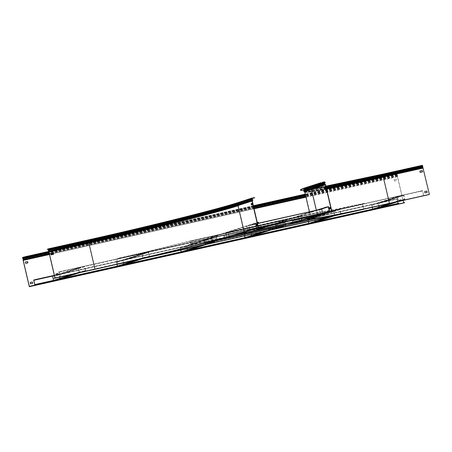 <?xml version="1.0" encoding="UTF-8"?>
<svg xmlns="http://www.w3.org/2000/svg" width="452" height="452" viewBox="0 0 452 452"><rect width="100%" height="100%" fill="white"/><g stroke="black" fill="none" stroke-linecap="round" stroke-linejoin="round"><path stroke-width="0.34" stroke-dasharray="2.26 1.69" d="M423.614 195.292L422.58 190.885L421.71 190.913L422.603 190.625L423.744 195.501L60.122 276.613M421.558 195.863L423.744 195.501M421.71 190.913L59.325 271.788L60.466 276.658M58.432 272.076L59.302 272.042L60.336 276.449M58.489 272.307L59.031 271.974M420.467 191.224L59.088 272.206M420.524 191.462L421.767 191.151M59.302 272.042L422.58 190.885M422.603 190.625L59.325 271.788M421.614 196.1L60.172 276.844M56.794 274.788L397.223 198.733L397.879 198.609L396.929 198.92L398.076 203.795M398.071 203.428L34.821 284.692M398.963 203.507L398.099 203.536M397.822 198.637L397.065 199.129L53.189 275.957M397.675 201.739L397.065 199.129M397.879 198.869L397.223 198.733M54.325 275.59L397.28 198.97M54.347 275.336L56.082 274.946M33.651 280.082L396.929 198.92M308.445 221.627L307.857 219.124L314.485 217.644L315.49 221.932L316.01 221.762M313.728 222.271L315.49 221.932M313.688 222.085L315.18 221.604M315.168 221.548L314.315 217.926L308.134 219.305L309.032 223.124L336.073 214.542L309.032 223.124M330.039 216.802L339.203 213.841L341.006 213.683L340 209.395L333.378 210.875L334.384 215.163L336.073 214.542M334.548 214.881L333.649 211.061L339.836 209.677L340.729 213.502L315.213 221.746M339.203 213.841L340.729 213.502M310.558 222.785L309.383 223.243M310.614 223.017L311.134 222.853M329.435 216.937L336.13 214.773M327.689 217.327L334.384 215.163M307.857 219.124L333.378 210.875M316.903 216.604L314.575 217.401L316.959 216.836M313.705 217.638L311.326 218.197L313.761 217.87M314.485 217.644L340 209.395M320.101 215.57L317.716 216.135L320.152 215.802M323.293 214.536L320.914 215.101L323.349 214.773M326.491 213.508L324.163 214.299L326.547 213.739M329.689 212.474L327.304 213.033L329.74 212.706M332.881 211.44L330.559 212.237L332.938 211.672M336.079 210.406L333.751 211.203L336.135 210.643M334.31 215.847L341.006 213.683M313.739 222.322L314.259 222.152M332.565 216.237L339.26 214.078M339.836 209.677L314.315 217.926M333.649 211.061L308.134 219.305M372.262 207.332L371.68 204.863L397.201 196.62L399.003 196.462L371.956 205.05L399.003 196.462M373.482 204.705L371.68 204.863M372.674 209.101L379.313 207.671L378.307 203.383L376.556 203.773L378.138 203.666L379.036 207.485L372.855 208.869L371.956 205.05M376.556 203.773L403.822 195.14L404.828 199.428L398.206 200.908L397.201 196.62M376.612 204.01L403.659 195.422L404.551 199.242L398.37 200.626L397.472 196.801M403.659 195.422L378.138 203.666M378.307 203.383L403.822 195.14M379.313 207.671L379.833 207.502M398.139 201.592L404.828 199.428M372.685 209.152L373.205 208.982M391.511 203.072L398.206 200.908M396.24 201.801L398.167 201.383L396.184 201.564M399.432 200.767L401.365 200.349L399.382 200.53M373.431 204.473L398.946 196.23M398.37 200.626L372.855 208.869M380.205 206.728L382.132 206.315L379.296 206.959L380.256 206.965M377.008 207.762L378.934 207.344L376.098 207.993L377.064 207.993M404.551 199.242L379.036 207.485M382.946 205.841L385.33 205.281L382.991 206.039M386.144 204.807L388.522 204.247L386.189 205.005M389.341 203.779L391.72 203.214L389.387 203.971M392.534 202.745L394.918 202.18L392.585 202.942M180.8 250.142L180.212 247.639L186.84 246.159L187.846 250.448L188.365 250.278M186.088 250.787L187.846 250.448M186.043 250.606L187.535 250.12M187.523 250.063L186.676 246.442L180.489 247.82L181.388 251.645L208.434 243.057L181.388 251.645M202.394 245.317L211.559 242.357L213.361 242.204L212.355 237.91L205.733 239.39L206.739 243.684L208.434 243.057M206.903 243.396L206.01 239.577L212.191 238.198L213.09 242.018L187.569 250.261M211.559 242.357L213.09 242.018M182.913 251.301L181.738 251.758M182.97 251.538L183.489 251.368M201.79 245.453L208.485 243.289M200.044 245.843L206.739 243.684M180.212 247.639L205.733 239.39M189.258 245.12L186.93 245.916L189.315 245.351M186.06 246.154L183.738 246.95L186.117 246.385M186.84 246.159L212.355 237.91M192.456 244.086L190.072 244.651L192.507 244.323M195.648 243.052L193.27 243.617L195.705 243.289M198.846 242.023L196.518 242.82L198.903 242.255M202.044 240.989L199.716 241.786L202.1 241.221M205.236 239.955L202.914 240.752L205.293 240.187M208.434 238.922L206.055 239.487L208.491 239.159M206.671 244.362L213.361 242.204M186.1 250.837L186.614 250.668M204.92 244.758L211.615 242.594M212.191 238.198L186.676 246.442M206.01 239.577L180.489 247.82M52.573 276.155L59.195 274.675L60.201 278.963L60.721 278.794M58.444 279.302L60.201 278.963M58.398 279.121L59.89 278.635M59.879 278.579L59.031 274.957L52.844 276.341L53.743 280.161L80.789 271.573L53.743 280.161M74.755 273.833L83.914 270.872L85.716 270.72L84.71 266.431L78.089 267.912L79.094 272.2L80.789 271.573M79.258 271.918L78.365 268.092L84.547 266.714L85.445 270.533L59.924 278.777M83.914 270.872L85.445 270.533M55.268 279.816L54.093 280.274M55.325 280.054L55.845 279.884M74.151 273.968L80.84 271.81M72.399 274.358L79.094 272.2M54.404 275.562L56.099 275.014M58.184 274.341L78.089 267.912M61.613 273.635L59.285 274.432L61.67 273.867M58.415 274.669L56.093 275.466L58.472 274.901M59.195 274.675L84.71 266.431M64.811 272.601L62.427 273.166L64.868 272.838M68.009 271.573L65.625 272.132L68.06 271.805M71.201 270.539L68.879 271.336L71.258 270.771M74.399 269.505L72.071 270.302L74.456 269.737M77.597 268.471L75.213 269.036L77.648 268.708M80.789 267.437L78.411 268.002L80.846 267.674M79.027 272.878L85.716 270.72M58.455 279.353L58.975 279.183M77.281 273.274L83.97 271.11M84.547 266.714L59.031 274.957M78.365 268.092L52.844 276.341M244.622 235.887L244.035 233.379L269.556 225.136L271.358 224.977L244.312 233.565L271.358 224.977M245.837 233.221L244.035 233.379M245.029 237.616L251.668 236.187L250.662 231.899L248.911 232.288L250.498 232.181L251.391 236.006L245.21 237.385L244.312 233.565M248.911 232.288L276.178 223.655L277.183 227.944L270.562 229.424L269.556 225.136M248.967 232.526L276.014 223.938L276.912 227.757L270.725 229.141L269.833 225.322M276.014 223.938L250.498 232.181M250.662 231.899L276.178 223.655M251.668 236.187L252.188 236.023M270.488 230.108L277.183 227.944M245.04 237.667L245.56 237.503M263.866 231.588L270.562 229.424M268.595 230.317L270.471 229.667L268.539 230.079M271.793 229.283L273.663 228.633L271.737 229.051M245.786 232.989L271.302 224.746M270.725 229.141L245.21 237.385M252.561 235.243L254.487 234.831L251.651 235.481L252.611 235.481M249.363 236.277L251.289 235.859L248.453 236.509L249.419 236.509M276.912 227.757L251.391 236.006M255.301 234.356L257.685 233.797L255.352 234.554M258.499 233.328L260.883 232.763L258.544 233.52M261.697 232.294L264.075 231.729L261.742 232.486M264.895 231.26L267.273 230.701L264.94 231.458M116.961 264.33L116.39 261.894L143.657 253.261L118.198 261.742L143.713 253.493M118.198 261.742L116.39 261.894M117.384 266.138L124.023 264.702L123.017 260.414L121.272 260.804L122.854 260.697L123.746 264.522L117.565 265.9L116.667 262.081M121.272 260.804L148.533 252.171L149.539 256.459L142.917 257.939L141.911 253.651M121.322 261.041L148.369 252.453L149.267 256.273L143.081 257.657L142.188 253.838M148.369 252.453L122.854 260.697M123.017 260.414L148.533 252.171M124.023 264.702L124.543 264.539M142.849 258.623L149.539 256.459M117.396 266.183L117.915 266.019M136.221 260.103L142.917 257.939M140.951 258.832L142.826 258.182L140.894 258.6M144.148 257.798L146.019 257.148L144.092 257.567M118.141 261.505L143.657 253.261M143.081 257.657L117.565 265.9M124.916 263.759L126.842 263.346L124.006 263.996L124.972 263.996M121.718 264.793L123.65 264.38L120.808 265.025L121.774 265.03M149.267 256.273L123.746 264.522M127.662 262.872L130.04 262.313L127.707 263.07M130.854 261.844L133.238 261.279L130.899 262.036M134.052 260.81L136.431 260.245L134.097 261.007M137.25 259.776L139.628 259.216L137.295 259.973M276.008 227.141A1 0.944 -107.9 0 1 276.703 225.966A1 0.944 72.1 0 0 276.087 227.119L276.466 228.729L269.104 230.373L268.725 228.763A1 0.944 72.1 0 0 267.578 227.994L267.499 228.017A1 0.944 -107.9 0 1 268.646 228.785M363.871 209.242L363.431 207.604L363.719 208.835L269.093 230.153L268.725 228.763M117.486 262.561A1 0.944 -107.9 0 1 118.175 261.38A1 0.944 72.1 0 0 117.565 262.533L117.91 264.109M212.186 241.402A1 0.944 -107.9 0 1 212.881 240.221L212.954 240.198A1 0.944 72.1 0 0 212.265 241.379L212.643 242.99L205.281 244.634L204.903 243.023A1 0.944 72.1 0 0 203.756 242.249L203.677 242.278A1 0.944 -107.9 0 1 204.824 243.046M292.783 223.356L292.484 222.028A1 0.944 -107.9 0 1 293.173 220.847L317.92 215.321A1 0.944 -107.9 0 1 319.067 216.09L319.338 217.531A120.554 3.559 166.8 0 0 365.272 208.468L363.719 208.835M117.565 262.533L117.961 263.934L120.837 263.081A120.554 3.559 166.8 0 0 190.863 246.233L190.591 244.792A1 0.944 -107.9 0 1 191.286 243.611A1 0.944 72.1 0 0 190.671 244.764L190.591 244.792M205.281 244.634L204.903 243.023M205.27 244.413L212.626 242.769L212.265 241.379M212.881 240.221L267.499 228.017M276.624 225.983L276.777 225.938A1 0.944 72.1 0 0 276.697 225.96L362.205 206.863A1 0.944 -107.9 0 1 363.351 207.632M118.096 261.403L118.254 261.352A1 0.944 72.1 0 0 118.175 261.375L203.677 242.278M212.954 240.198L267.578 227.994M363.431 207.604A1 0.944 72.1 0 0 362.278 206.835L362.205 206.863M276.777 225.938L362.278 206.835M276.087 227.119L276.375 228.345M118.254 261.352L203.756 242.249M190.671 244.764L190.919 246.47L319.338 217.531L319.067 216.09M292.868 223.328L292.484 222.028M222.226 239.198L218.768 239.972M217.57 240.244L217.474 239.763M291.941 223.627L288.478 224.401M275.5 228.339L276.155 228.475L275.5 228.339L286.065 224.927L285.839 223.904M285.749 223.525A1 0.944 72.1 0 0 284.602 222.751L284.523 222.779A1 0.944 -107.9 0 1 285.675 223.548M224.757 236.125A1 0.944 72.1 0 0 224.678 236.147L284.602 222.751M224.599 236.17L224.678 236.147A1 0.944 72.1 0 0 224.062 237.306L223.989 237.328A1 0.944 -107.9 0 1 224.678 236.147L284.523 222.779M224.35 238.515L224.062 237.306M319.146 216.062A1 0.944 72.1 0 0 317.993 215.293L317.92 215.321M293.173 220.847L317.993 215.293M293.252 220.819A1 0.944 72.1 0 0 292.563 222M217.254 238.825A1 0.944 72.1 0 0 216.107 238.057L216.028 238.08A1 0.944 -107.9 0 1 217.175 238.848M191.36 243.583A1 0.944 72.1 0 0 191.281 243.605L216.107 238.057M224.271 238.543L223.989 237.328M191.207 243.628L216.028 238.08M276.099 228.237L278.415 227.723L277.387 223.316L275.008 223.599L277.551 223.034L278.692 227.904L289.772 224.328M276.155 228.475L278.692 227.904M327.028 211.943L329.542 211.282M275.008 223.599L317.835 209.926M274.466 223.938L275.065 223.836M321.073 209.203L277.387 223.316M274.415 223.7L315.31 210.485M277.551 223.034L328.446 206.592M307.727 218.525L329.587 211.463M275.556 228.576L286.314 225.102M329.31 211.276L278.415 227.723M206.976 239.046L204.654 239.566L205.688 243.973L208.061 243.684L205.524 244.255L204.377 239.379L257.25 222.491M206.92 238.814L204.377 239.379M236.955 234.441L259.606 227.119L256.414 227.808L255.273 222.938M258.341 227.136L256.583 227.525L255.549 223.118L204.654 239.566M257.307 222.729L255.549 223.118M208.061 243.684L259.55 227.141M209.248 243.142L208.005 243.453M256.583 227.525L205.688 243.973M209.304 243.374L220.062 239.899M205.524 244.255L217.57 240.362M229.079 236.645L256.414 227.808M208.163 238.503L258.465 222.503M208.219 238.735L257.341 222.864M322.655 213.107L320.389 214.101L319.378 209.813L247.317 226.096M320.05 209.847L319.378 209.813M321.705 209.061L321.089 209.259L321.683 209.316L322.581 213.141L320.411 213.841L319.513 210.022M321.089 209.259L248.973 225.305L249.984 229.593L247.656 230.345L246.651 226.056M321.146 209.491L248.95 225.565L249.849 229.384L247.679 230.091L246.781 226.266M248.95 225.565L321.683 209.316M257.465 223.412L248.973 225.305M322.711 213.35L320.101 213.932M258.9 227.605L249.984 229.593M320.389 214.101L317.779 214.683M256.578 228.356L247.656 230.345M252.397 229.198L254.182 228.492L252.34 228.966M319.993 209.609L247.267 225.859M247.679 230.091L320.411 213.841M306.998 216.751L308.84 216.282L307.055 216.988M316.106 214.717L317.954 214.248L316.163 214.954M249.849 229.384L322.581 213.141M299.179 218.502L297.851 218.808L299.732 218.316L299.218 218.666M290.065 220.536L288.743 220.842L290.625 220.35L290.105 220.7M280.958 222.57L279.63 222.876L281.511 222.39L280.997 222.734M271.85 224.604L270.522 224.91L272.403 224.424L271.889 224.768M262.736 226.638L261.414 226.944L263.296 226.458L262.776 226.808M301.733 219.864L299.184 220.689M301.122 220.073L301.659 219.898L300.761 216.079L298.591 216.779L299.49 220.599L226.757 236.848L225.864 233.029L228.034 232.328L228.927 236.147L228.396 236.317L301.789 220.107M301.377 218.344L300.783 215.819L228.057 232.068L229.062 236.356L228.396 236.317M300.026 220.423L299.467 220.858L298.461 216.57L300.783 215.819M233.746 235.481L226.734 237.108L225.729 232.82L228.057 232.068M226.757 236.848L299.49 220.599M300.077 220.661L297.472 221.243M299.467 220.858L296.857 221.44M233.13 235.678L226.734 237.108M298.461 216.57L225.729 232.82M285.641 219.293L286.969 218.988L285.127 219.457L287.026 219.22L285.698 219.525M294.755 217.254L296.083 216.954L294.252 217.672L296.133 217.186L294.806 217.491M276.534 221.327L277.861 221.022L276.019 221.491L277.918 221.254L276.59 221.559M267.426 223.361L268.754 223.056L266.872 223.542L268.804 223.294L267.482 223.593M258.318 225.395L259.64 225.09L257.815 225.814L259.697 225.328L258.369 225.633M249.205 227.429L250.532 227.13L248.707 227.848L250.589 227.362L249.261 227.667M240.097 229.469L241.424 229.164L239.577 229.633L241.475 229.396L240.153 229.701M230.989 231.503L232.311 231.198L230.486 231.921L232.368 231.43L231.04 231.735M235.458 234.927L229.062 236.356M301.179 220.305L298.569 220.887M234.842 235.125L228.446 236.554M228.927 236.147L301.659 219.898M228.034 232.328L300.761 216.079M225.864 233.029L298.591 216.779M204.349 241.018A1 0.944 -107.9 0 1 203.739 242.176A1 0.944 72.1 0 0 204.428 240.995L204.05 239.385L211.412 237.741L211.79 239.351A1 0.944 72.1 0 0 212.937 240.119L212.858 240.142A1 0.944 -107.9 0 1 211.711 239.374M284.506 222.7L284.585 222.678A1 0.944 72.1 0 0 285.274 221.497L284.822 219.909L285.195 221.52A1 0.944 -107.9 0 1 284.506 222.7L224.661 236.068A1 0.944 -107.9 0 1 223.508 235.3L223.135 233.69L216.322 235.215L216.7 236.825A1 0.944 -107.9 0 1 216.011 238.001L191.264 243.532A1 0.944 -107.9 0 1 190.117 242.764L189.721 241.362A120.554 3.559 -13.2 0 1 119.69 258.205L116.763 258.827L117.011 260.533L116.797 259.278L204.134 239.583L211.496 237.938L211.79 239.351M362.589 204.377L362.628 203.903L364.476 203.304L362.685 204.134L362.877 205.603L362.589 204.377L275.245 223.887L275.613 225.09A1 0.944 72.1 0 0 276.76 225.859L276.68 225.887A1 0.944 -107.9 0 1 275.534 225.119M268.172 226.763A1 0.944 -107.9 0 1 267.561 227.921A1 0.944 72.1 0 0 268.251 226.734L267.872 225.124L275.234 223.48L275.245 223.887M118.661 258.465L116.797 259.278M275.234 223.48L275.613 225.09M275.319 223.678L267.957 225.322L268.251 226.734M267.482 227.944L267.561 227.915A1 0.944 -107.9 0 1 267.482 227.944L212.858 240.142M203.66 242.199L203.739 242.176A1 0.944 -107.9 0 1 203.66 242.199L118.158 261.301A1 0.944 -107.9 0 1 117.011 260.533M362.877 205.603A1 0.944 -107.9 0 1 362.182 206.784L276.68 225.887M267.64 227.893L212.937 240.119M117.085 260.505A1 0.944 72.1 0 0 118.238 261.273L118.158 261.301M203.818 242.153L118.238 261.273M204.428 240.995L204.14 239.763M362.182 206.784L276.76 225.859M362.34 206.739L362.261 206.762A1 0.944 72.1 0 0 362.95 205.581M364.527 203.541L364.075 203.36A120.554 3.559 -13.2 0 1 318.14 212.423L189.665 241.125A120.554 3.559 -13.2 0 1 119.639 257.973L119.69 258.205M189.665 241.125L318.14 212.423L318.592 214.062A1 0.944 -107.9 0 1 317.976 215.22L293.156 220.768A1 0.944 -107.9 0 1 292.009 220L291.642 218.61L284.833 220.13M364.126 203.598A120.554 3.559 -13.2 0 1 318.191 212.66L189.721 241.362L190.117 242.764M364.075 203.36L364.476 203.304M118.605 258.233L119.639 257.973M284.822 219.909L291.642 218.61M292.009 220L291.63 218.389M318.14 212.423L318.592 214.062M216.322 235.215L216.7 236.825M216.338 235.43L223.147 233.91L223.508 235.3M223.587 235.277A1 0.944 72.1 0 0 224.734 236.046L224.661 236.068M284.664 222.655L224.734 236.046M190.196 242.735A1 0.944 72.1 0 0 191.343 243.504L191.264 243.532M216.011 238.001L191.343 243.504M216.169 237.955L216.09 237.984A1 0.944 72.1 0 0 216.779 236.797M292.082 219.977A1 0.944 72.1 0 0 293.235 220.745M318.055 215.192L317.976 215.22A1 0.944 -107.9 0 1 317.897 215.242L317.976 215.214A1 0.944 72.1 0 0 318.666 214.033M317.897 215.242L293.156 220.768M254.742 197.744L240.995 201.931A124.198 3.667 -13.2 0 1 86.863 240.357L47.257 249.193M251.685 198.727L241.052 202.163A124.198 3.667 -13.2 0 1 86.92 240.588L48.189 249.244M261.544 226.751L247.803 230.938A124.198 3.667 -13.2 0 1 93.671 269.364L54.059 278.2M53.573 254.335L51.104 254.894L50.782 253.527M58.376 274.799L56.088 275.319L55.765 273.957M54.946 277.89L94.88 268.968L88.79 242.984L48.856 251.905M258.352 227.186L244.34 231.712L238.244 205.728L238.984 205.389L238.277 205.564L238.741 204.909A0.542 0.508 72.1 0 0 238.588 204.129L237.837 203.626A120.52 3.559 -13.2 0 1 88.27 240.91L48.336 249.832M244.34 231.712A120.43 3.554 -13.2 0 1 94.88 268.968M252.239 201.106L238.984 205.389M252.199 203.315L252.515 204.677L251.674 204.931M256.719 223.876L257.256 225.169L256.261 225.469M258.747 227.153L260.036 226.864L257.973 227.407L258.804 227.39M56.263 277.635L58.472 277.138L56.319 277.867M422.337 165.302L381.313 174.574A124.198 3.667 -13.2 0 1 300.433 189.998M420.332 165.856L381.369 174.811A124.198 3.667 -13.2 0 1 304.077 190.275M423.123 167.946L422.394 165.534L421.575 165.551M428.434 194.789L429.27 194.27L389.33 203.191L383.239 177.207L385.386 176.63L383.177 177.06L382.658 175.839L382.46 174.455L422.394 165.534L382.454 174.455A120.831 3.565 -13.2 0 1 304.19 189.654M429.27 194.27L423.151 168.189L385.386 176.63M428.377 194.558L388.121 203.581A124.198 3.667 -13.2 0 1 307.236 219.005M331.525 210.835L317.513 215.367L316.293 210.169M389.33 203.191A120.43 3.554 -13.2 0 1 310.903 218.147A120.43 3.554 -13.2 0 1 317.513 215.367M420.383 166.093L421.626 165.782M419.767 171.093L420.083 172.461L422.558 171.901M427.174 192.411L424.886 192.931L424.564 191.563M427.27 194.75L424.609 195.388L427.326 194.981M329.966 211.242L327.903 211.779L330.022 211.479M325.372 186.987L325.909 188.281L324.852 188.603M330.327 207.406L330.644 208.773L329.864 209.005M403.63 203.072L397.483 176.856L397.523 175.687L396.918 174.455L396.98 173.766L397.743 173.523L305.326 194.383M403.105 200.479L397.54 176.738L397.596 175.664L396.997 174.432L397.037 174.003L397.8 173.754M29.335 286.438L403.63 202.699M49.46 254.504L51.014 254.154M53.325 253.64L254.041 208.796M305.987 197.191L397.54 176.738M399.24 201.343L398.952 200.112L401.161 199.62L401.449 200.852M394.15 179.642L396.359 179.15L396.681 180.512L394.472 181.009L394.15 179.642L396.285 179.173L396.602 180.54L394.393 181.032L394.076 179.67M401.483 200.982L399.195 201.502L398.873 200.134L401.082 199.643L401.37 200.869M25.357 262.041L25.594 263.426L27.883 262.906M30.075 282.528L30.397 283.896L32.685 283.376M397.438 176.653L23.114 260.279M33.544 285.466L31.335 285.958L33.584 285.658M404.602 202.762L403.653 202.818M400.585 203.423L402.794 202.931L400.641 203.654M253.38 205.988L48.748 251.702M397.201 173.856L305.275 194.145M253.323 205.75L48.596 251.487M397.144 173.624L397.743 173.523M212.474 242.628L268.934 230.017M276.296 228.373L363.64 208.858M117.774 263.787L205.112 244.272M363.826 209.01L117.961 263.934L363.826 209.01M205.191 244.249L117.853 263.765M269.013 229.989L212.553 242.605M190.959 245.99L209.457 241.86M292.851 223.231L293.885 223M310.185 219.356L319.434 217.293M224.277 238.56L285.963 224.774M190.88 246.018L217.463 240.08M292.772 223.254L319.355 217.316M267.883 225.531L211.423 238.147M204.061 239.792L116.723 259.301M116.763 258.827L362.628 203.903M116.819 259.064L362.685 204.134M275.325 223.864L362.662 204.349M211.502 238.119L267.963 225.508M284.986 220.265L223.299 234.051M318.377 212.807L291.794 218.745M216.491 235.571L189.908 241.509M284.913 220.293L223.22 234.074M318.304 212.83L291.721 218.774M216.412 235.594L189.829 241.532M88.004 240.238L48.076 249.159L88.004 240.238C146.787 227.158 218.678 209.236 237.927 202.863A0.401 0.379 -107.9 0 1 237.961 202.858A120.831 3.565 -13.2 0 1 88.004 240.238L88.225 240.588L48.291 249.51M238.244 205.728A120.43 3.554 -13.2 0 1 88.79 242.984L88.225 240.588A120.43 3.554 -13.2 0 0 237.684 203.327A0.401 0.379 -107.9 0 1 237.927 202.863L251.939 198.338M251.849 199.1L237.837 203.626A0.299 0.282 -107.9 0 1 237.707 203.44A120.43 3.554 -13.2 0 1 88.253 240.696L48.319 249.617M252.6 199.603L238.588 204.129A121.176 3.576 -13.2 0 1 88.208 241.617L48.274 250.538M252.753 200.383L238.741 204.909A121.142 3.576 -13.2 0 1 88.4 242.391L48.466 251.312M238.277 205.564A120.503 3.559 -13.2 0 1 88.728 242.843L48.793 251.764M251.719 198.908L237.707 203.44L251.696 198.801M251.911 198.349L237.961 202.858M422.75 166.359L382.72 175.133A120.52 3.559 -13.2 0 1 304.258 189.987M422.688 167.065L382.658 175.839A121.176 3.576 -13.2 0 1 303.772 190.772M422.795 167.494L382.855 176.608A121.142 3.576 -13.2 0 1 304.06 191.761M422.609 165.884L382.674 174.805A120.43 3.554 -13.2 0 1 304.247 189.767M382.46 174.455L382.454 174.455C338.006 184.461 305.021 190.648 304.139 189.603M422.637 165.991L382.703 174.913A120.43 3.554 -13.2 0 1 304.269 189.874M383.177 177.06A120.503 3.559 -13.2 0 1 304.806 192.134A120.503 3.559 -13.2 0 1 304.789 192.128L304.806 192.134M383.239 177.207A120.43 3.554 -13.2 0 1 304.806 192.162M317.79 215.547L311.637 189.332A0.441 0.412 72.1 0 0 311.417 189.032L310.71 188.642A0.299 0.282 -107.9 0 1 310.592 188.218L311.044 187.444A0.542 0.508 72.1 0 0 311.1 187.043L311.078 186.93A0.638 0.605 72.1 0 0 310.338 186.439L324.35 181.913M326.101 186.727A120.192 3.548 -13.2 0 1 304.478 189.71A120.192 3.548 -13.2 0 1 311.078 186.93L325.084 182.405M326.124 186.84A120.192 3.548 -13.2 0 1 304.507 189.817A120.192 3.548 -13.2 0 1 311.1 187.043L325.112 182.512M324.818 187.484A120.351 3.554 -13.2 0 1 304.467 190.111A120.351 3.554 -13.2 0 1 311.044 187.444L325.056 182.919M324.977 188.151A121.006 3.571 -13.2 0 1 303.976 190.897A121.006 3.571 -13.2 0 1 310.592 188.218L324.604 183.693M326.474 188.314A120.983 3.571 -13.2 0 1 304.173 191.546A120.983 3.571 -13.2 0 1 310.71 188.642L324.722 184.117M326.587 188.806A120.351 3.554 -13.2 0 1 304.914 191.919A120.351 3.554 -13.2 0 1 311.417 189.032L325.429 184.506M326.666 189.128A120.192 3.548 -13.2 0 1 305.043 192.106A120.192 3.548 -13.2 0 1 311.637 189.332L325.649 184.8M311.191 218.327L305.043 192.106L303.976 190.897L304.467 190.111L304.23 189.382L309.106 189.038L325.96 186.134A120.831 3.565 -13.2 0 1 310.338 186.439M326.214 187.218A120.351 3.554 -13.2 0 1 325.463 187.36M326.372 187.885A121.006 3.571 -13.2 0 1 325.621 188.032M397.444 175.489L23.125 259.115M397.63 176.088L305.846 196.592M253.9 208.197L53.183 253.041M50.873 253.555L49.319 253.9M397.037 174.003L305.354 194.484M253.402 206.089L48.81 251.798M396.997 174.432L305.445 194.885M253.499 206.491L48.918 252.193M397.025 174.54L305.473 194.993M253.527 206.598L48.946 252.306M397.099 174.738L305.518 195.196M253.572 206.801L48.991 252.51M397.461 175.308L305.665 195.818M253.719 207.423L49.138 253.126M397.54 175.924L23.221 259.55M397.082 174.924L22.764 258.55M396.946 174.568L22.628 258.194M396.918 174.455L22.6 258.081M396.98 173.766L22.662 257.391M318.197 212.66L189.721 241.357M310.903 218.147L309.417 211.807"/><path stroke-width="0.68" d="M35.635 284.432L36.878 284.122L34.821 284.692L33.787 280.291L34.544 279.794L33.651 280.082L34.798 284.952L398.076 203.795L398.913 203.276M35.685 284.664L34.798 284.952M397.675 201.739L398.071 203.428M34.544 279.794L54.325 275.59M35.844 279.715L34.601 280.025M53.189 275.957L33.787 280.291M35.787 279.483L54.347 275.336M56.082 274.946L56.794 274.788M36.928 284.353L398.37 203.609M36.878 284.122L398.314 203.377M308.445 221.627L308.852 223.361M311.134 222.853L329.435 216.937M309.383 223.243L327.689 217.327M316.01 221.762L334.31 215.847M314.259 222.152L332.565 216.237M313.728 222.271L330.039 216.802M372.262 207.332L372.674 209.101M379.833 207.502L398.139 201.592M380.256 206.965L382.189 206.547L380.256 206.965M377.064 207.993L378.991 207.581L377.064 207.993M373.205 208.982L391.511 203.072M383.454 205.931L385.381 205.513L383.454 205.931M386.652 204.897L388.579 204.479L386.652 204.897M389.844 203.863L391.777 203.451L389.844 203.863M393.042 202.829L394.969 202.417L393.042 202.829M180.8 250.142L181.207 251.877M183.489 251.368L201.79 245.453M181.738 251.758L200.044 245.843M188.365 250.278L206.671 244.362M186.614 250.668L204.92 244.758M186.088 250.787L202.394 245.317M53.562 280.393L52.573 276.155L54.404 275.562M55.845 279.884L74.151 273.968M54.093 280.274L72.399 274.358M56.099 275.014L58.184 274.341M60.721 278.794L79.027 272.878M58.975 279.183L77.281 273.274M58.444 279.302L74.755 273.833M244.622 235.887L245.029 237.616M252.188 236.023L270.488 230.108M252.611 235.481L254.544 235.063L252.611 235.481M249.419 236.509L251.346 236.097L249.419 236.509M245.56 237.503L263.866 231.588M255.809 234.447L257.742 234.029L255.809 234.447M259.007 233.413L260.934 232.995L259.007 233.413M262.205 232.379L264.132 231.966L262.205 232.379M265.397 231.351L267.33 230.932L265.397 231.351M116.961 264.33L117.384 266.138M124.543 264.539L142.849 258.623M124.972 263.996L126.899 263.578L124.972 263.996M121.774 265.03L123.701 264.612L121.774 265.03M117.915 266.019L136.221 260.103M128.165 262.962L130.097 262.544L128.165 262.962M131.362 261.928L133.289 261.516L131.362 261.928M134.56 260.894L136.487 260.482L134.56 260.894M137.753 259.866L139.685 259.448L137.753 259.866M117.91 264.109L120.887 263.313A120.554 3.559 166.8 0 0 190.919 246.47L319.389 217.768A120.554 3.559 166.8 0 0 365.329 208.705L363.871 209.242M292.868 223.328L292.862 223.638L286.048 225.158L285.839 223.904M217.474 239.763L217.553 240.458L224.361 238.938L224.35 238.515M224.361 238.938L224.271 238.543M224.282 238.741L222.226 239.198M218.768 239.972L217.57 240.244M292.862 223.638L292.783 223.356M292.777 223.441L291.941 223.627M288.478 224.401L325.751 212.107L329.31 211.276L328.276 206.875L321.073 209.203M315.31 210.485L328.446 206.592L329.542 211.282M325.903 207.157L328.276 206.875M325.96 207.389L324.66 207.468M317.835 209.926L324.717 207.7M289.772 224.328L307.727 218.525M327.045 212.028L325.751 212.107M286.314 225.102L325.802 212.338M257.341 222.864L258.521 222.48L257.307 222.729M257.866 222.604L257.25 222.491M258.341 227.136L259.499 226.91M220.062 239.899L236.955 234.441M217.57 240.362L229.079 236.645M257.809 222.367L258.408 222.265M257.465 223.412L321.705 209.061L322.655 213.107M320.101 213.932L258.9 227.605M307.055 216.988L308.897 216.514L307.055 216.988M316.163 214.954L318.005 214.48L316.163 214.954M317.779 214.683L256.578 228.356M297.941 219.022L299.789 218.553L297.941 219.022M288.834 221.056L290.676 220.587L288.834 221.056M279.726 223.09L281.568 222.621L279.726 223.09M270.618 225.13L272.46 224.655L270.618 225.13M261.505 227.164L263.346 226.689L261.505 227.164M301.377 218.344L301.733 219.864M297.472 221.243L233.746 235.481M296.857 221.44L233.13 235.678M299.184 220.689L235.458 234.927M298.569 220.887L234.842 235.125M54.059 278.2L93.722 269.595A124.198 3.667 -13.2 0 0 247.854 231.17L261.601 226.723L258.188 227.469L251.99 201.05L252.566 200.236A0.299 0.282 72.1 0 0 252.482 199.801L251.73 199.298A0.542 0.508 -107.9 0 1 251.498 198.959L251.476 198.852A0.638 0.605 -107.9 0 1 251.917 198.095L254.798 197.716L251.685 198.727M252.103 200.886L252.753 200.383A0.542 0.508 72.1 0 0 252.6 199.603L251.849 199.1A0.299 0.282 -107.9 0 1 251.719 198.908L251.696 198.801A0.401 0.379 -107.9 0 1 251.973 198.326L254.086 197.609M260.945 226.853L258.352 227.186L252.289 201.033M54.059 278.178L54.946 277.89L48.319 249.617L48.076 249.159L47.251 249.431L48.189 249.244M54.11 278.415L95.016 269.177A120.192 3.548 166.8 0 0 244.176 231.995L238.023 205.773L239.108 205.214L238.091 205.411L238.554 204.762A0.299 0.282 72.1 0 0 238.475 204.327L237.724 203.824A120.351 3.554 -13.2 0 1 88.366 241.063L48.432 249.984L48.019 248.928L47.307 249.408M95.016 269.177L88.863 242.961L48.929 251.883L55.082 278.099M48.929 251.883L48.336 249.832M50.861 253.504L51.178 254.866L53.573 254.335L53.251 252.967L50.861 253.504L53.172 252.996L53.494 254.352M55.845 273.929L56.167 275.296L58.376 274.799L58.054 273.437L55.845 273.929L57.975 273.46L58.297 274.816M254.798 197.716L254.143 197.846M251.674 204.931L251.357 203.586L251.984 203.383L251.137 203.637L251.459 204.999L252.233 204.75L251.979 203.366M256.476 225.401L256.16 224.056L256.719 223.876M260.894 226.616L261.488 226.514M56.319 277.867L58.523 277.375L56.319 277.867M258.188 227.469L244.176 231.995M258.804 227.39L260.092 227.102L258.804 227.39M251.99 201.05L239.108 205.214M257.035 225.22L256.713 223.853L255.939 224.102L256.261 225.469L257.035 225.22M307.292 219.243L307.236 219.005A124.198 3.667 -13.2 0 1 314.05 216.135L327.74 211.717L329.039 211.638L314.106 216.372A124.198 3.667 -13.2 0 0 307.292 219.243A124.198 3.667 -13.2 0 0 388.172 203.818L429.4 194.479L422.343 165.302L382.398 174.223A120.831 3.565 -13.2 0 1 325.96 186.134L382.409 174.223L382.754 174.783A120.192 3.548 -13.2 0 1 326.101 186.727M328.983 211.406L331.525 210.835L325.429 184.851L324.621 184.326A0.542 0.508 -107.9 0 1 324.406 183.557L324.858 182.789A0.299 0.282 72.1 0 0 324.892 182.563L324.864 182.455A0.401 0.379 72.1 0 0 324.406 182.145L322.236 182.631M329.039 211.638L331.796 211.022L317.79 215.547A120.192 3.548 166.8 0 0 311.191 218.327A120.192 3.548 166.8 0 0 389.466 203.4L383.313 177.178L386.483 176.263L383.189 176.868L382.816 175.28A120.351 3.554 -13.2 0 1 326.214 187.218M322.18 182.399L324.35 181.913A0.638 0.605 72.1 0 1 325.084 182.405L325.112 182.512A0.542 0.508 72.1 0 1 325.056 182.919L324.604 183.693A0.299 0.282 -107.9 0 0 324.722 184.117L325.429 184.506A0.441 0.412 72.1 0 1 325.649 184.8L331.796 211.022M304.077 190.275A124.198 3.667 -13.2 0 1 300.49 190.235A124.198 3.667 -13.2 0 1 307.303 187.365L320.993 182.941M300.49 190.235L300.433 189.998A124.198 3.667 -13.2 0 1 307.247 187.128L320.937 182.71M325.689 188.331L325.367 186.97L324.53 187.241L324.852 188.603L325.689 188.331M325.067 188.535L324.592 187.218L325.372 186.987M329.649 209.073L330.423 208.824L330.107 207.457L329.333 207.705L329.649 209.073M419.953 171.054L422.157 170.562L422.479 171.918M419.846 171.076L420.162 172.432L422.558 171.901L422.236 170.534L420.027 171.031M424.643 191.541L424.965 192.902L427.174 192.411L426.852 191.043L424.643 191.541L426.773 191.072L427.095 192.428M329.864 209.005L329.553 207.66L330.113 207.479M330.022 211.479L327.96 212.016L330.022 211.479M429.4 194.479L389.466 203.4M427.326 194.981L424.665 195.62L427.326 194.981M423.202 168.059L386.483 176.263M404.003 202.863L31.47 285.845L404.602 202.762L29.312 286.698L23.114 260.279L23.199 259.312L22.6 258.081L22.662 257.391L24.719 257.069L23.425 257.143M31.521 286.076L29.335 286.438L23.216 260.363L23.278 259.29L22.679 258.058L22.713 257.623L23.476 257.38M25.352 262.036L25.674 263.397L27.883 262.906L27.561 261.544L25.352 262.036M30.154 282.506L30.476 283.867L32.685 283.376L32.363 282.008L30.154 282.506L32.363 282.008M403.105 200.479L403.63 202.699M23.216 260.363L49.46 254.504M51.014 254.154L53.325 253.64M254.041 208.796L305.987 197.191M401.449 200.852L399.24 201.343M27.804 262.923L27.482 261.567L25.357 262.041M32.606 283.393L32.284 282.037M403.947 202.632L404.546 202.53M30.227 286.15L31.47 285.845M30.278 286.387L29.312 286.698M34.047 285.557L31.386 286.195L34.047 285.557M400.189 203.801L402.845 203.163L400.189 203.801M305.326 194.383L253.38 205.988M48.748 251.702L24.719 257.069M305.275 194.145L253.323 205.75M48.596 251.487L24.668 256.838M118.012 264.171L363.877 209.242L118.017 264.171M224.35 238.532L286.037 224.751M209.457 241.86L217.542 240.052M293.885 223L310.185 219.356M251.498 198.959L237.486 203.485A0.542 0.508 -107.9 0 0 237.724 203.824L251.849 199.1M238.023 205.773A120.192 3.548 -13.2 0 1 88.863 242.961L88.304 241.763A121.006 3.571 -13.2 0 0 238.475 204.327L252.6 199.603M48.466 251.312L88.411 242.193A120.983 3.571 -13.2 0 0 238.554 204.762L252.753 200.383M238.091 205.411A120.351 3.554 -13.2 0 1 88.739 242.651L48.793 251.764M251.476 198.852L237.486 203.485A120.192 3.548 -13.2 0 1 88.326 240.673L88.304 241.763L48.274 250.538M48.392 249.594L88.304 240.56L87.948 240.006L48.031 248.922M237.808 202.654A120.831 3.565 -13.2 0 1 87.965 240.001C146.725 226.927 218.627 209.005 237.854 202.637A0.638 0.605 -107.9 0 0 237.464 203.377A120.192 3.548 -13.2 0 1 88.304 240.56L48.37 249.481M251.866 198.106L237.854 202.637A0.638 0.605 -107.9 0 1 237.905 202.62L251.815 198.129M325.429 184.506L311.315 189.247L310.609 188.857A0.542 0.508 -107.9 0 1 310.394 188.088L310.846 187.314L325.056 182.919M324.722 184.117L310.609 188.857A121.142 3.576 -13.2 0 0 304.06 191.761L303.772 190.772A121.176 3.576 -13.2 0 1 310.394 188.088L324.604 183.693M324.892 182.563L310.88 187.088A120.43 3.554 -13.2 0 0 304.269 189.874L304.258 189.987A120.52 3.559 -13.2 0 1 310.846 187.314A0.299 0.282 72.1 0 0 310.88 187.088L310.857 186.981A0.401 0.379 72.1 0 0 310.394 186.676L324.406 182.145M304.269 189.874L304.247 189.767A120.43 3.554 -13.2 0 1 310.857 186.981L324.864 182.455M316.293 210.169L311.417 189.377L325.429 184.851M309.417 211.807L304.806 192.162A120.43 3.554 -13.2 0 1 311.417 189.377L311.315 189.247A120.503 3.559 -13.2 0 0 304.789 192.128L304.06 191.761M304.19 189.654A120.831 3.565 -13.2 0 1 310.394 186.676M422.75 166.359L382.816 175.28L382.754 174.783L422.688 165.861M422.716 165.969L382.776 174.89A120.192 3.548 -13.2 0 1 326.124 186.84M325.463 187.36A120.351 3.554 -13.2 0 1 324.818 187.484M422.688 167.065L382.754 175.986A121.006 3.571 -13.2 0 1 326.372 187.885M325.621 188.032A121.006 3.571 -13.2 0 1 324.977 188.151M422.795 167.494L382.861 176.416A120.983 3.571 -13.2 0 1 326.474 188.314M383.189 176.868A120.351 3.554 -13.2 0 1 326.587 188.806M383.313 177.178A120.192 3.548 -13.2 0 1 326.666 189.128M305.846 196.592L253.9 208.197M53.183 253.041L50.873 253.555M49.319 253.9L23.312 259.714M305.354 194.484L253.402 206.089M48.81 251.798L22.713 257.623M305.445 194.885L253.499 206.491M48.918 252.193L22.679 258.058M305.473 194.993L253.527 206.598M48.946 252.306L22.702 258.165M305.518 195.196L253.572 206.801M48.991 252.51L22.781 258.363M305.665 195.818L253.719 207.423M49.138 253.126L23.142 258.934M87.959 240.006L48.019 248.928M304.258 189.987L303.772 190.772M422.343 165.302L382.409 174.223"/></g></svg>
